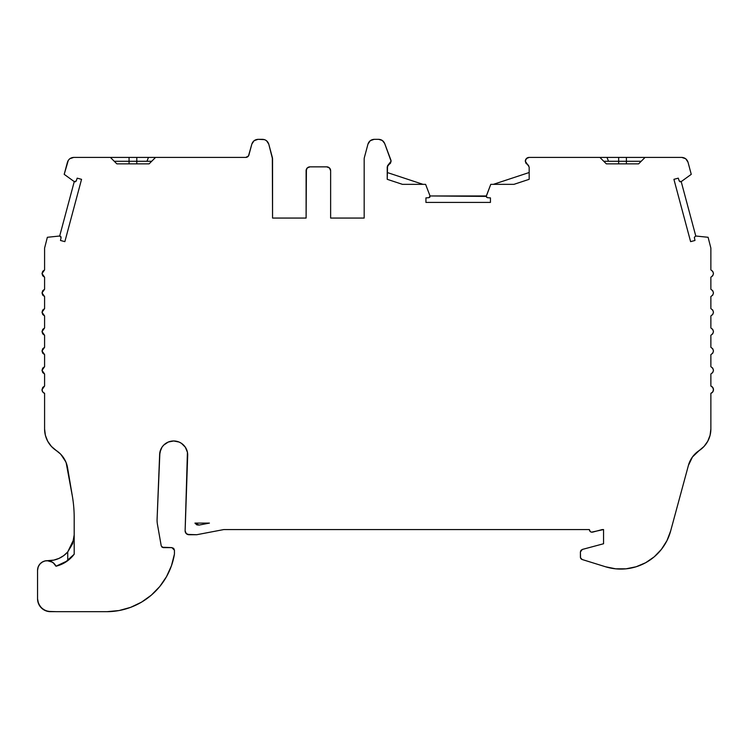 <?xml version="1.0" encoding="UTF-8"?>
<svg xmlns="http://www.w3.org/2000/svg" width="751" height="751" viewBox="0 0 751 751"><rect width="100%" height="100%" fill="white"/><g stroke="black" fill="none" stroke-linecap="round" stroke-linejoin="round"><path stroke-width="1.13" d="M590.69 157.41L586.052 157.41M38.226 566.798L37.55 570.366A9.679 9.679 0 0 1 55.978 566.226L67.731 560.687L72.575 556.219C68.069 561.25 62.54 564.592 55.978 566.226L54.119 563.569L51.481 561.673L48.355 560.753L45.107 560.922L42.103 562.152L39.672 564.32L38.094 567.155L37.55 570.366L37.55 598.754L38.461 603.504L41.333 607.878L45.708 610.751L50.458 611.661A12.908 12.908 0 0 1 37.55 598.754L37.794 601.269L39.728 605.926L43.286 609.483L47.933 611.408L55.818 611.661A12.908 12.908 0 0 0 56.541 611.68L107.121 611.68L119.09 610.544L130.674 607.334L141.517 602.161L151.298 595.168L159.719 586.587L166.506 576.665L171.463 565.719L174.439 554.078L174.439 550.201L171.866 547.62L162.019 547.244L171.866 547.62L174.439 550.201L173.688 548.38L171.866 547.62L163.164 547.62L161.258 546.024L157.457 524.461A25.806 25.806 0 0 1 157.062 519.983L159.897 452.262L161.991 447.202L163.737 445.08L168.29 442.039L173.659 440.968L179.029 442.039L181.451 443.334L185.319 447.202L187.421 452.262L185.121 530.844L186.257 533.585L188.999 534.721A3.868 3.868 0 0 1 185.121 530.844L186.257 533.585L187.515 534.421L196.743 534.721L223.836 529.558L589.366 529.558A2.582 2.582 0 0 0 589.366 529.652C589.695 531.473 590.774 532.299 592.614 532.14L602.274 529.558L592.614 532.14C590.774 532.299 589.695 531.473 589.366 529.652A2.582 2.582 0 0 1 589.366 529.558L223.836 529.558L589.366 529.558A2.582 2.582 0 0 0 589.366 529.652L590.38 531.699L591.45 532.177L603.56 529.558L603.56 543.752L582.325 549.441L580.945 550.361L580.41 551.938L582.316 549.441L603.56 543.752L582.325 549.441L580.41 551.938L580.542 557.88L582.222 559.533A2.582 2.582 0 0 1 580.41 557.073L580.908 558.603L582.222 559.533L605.541 566.77L615.679 568.826L626.034 568.826L636.181 566.752L645.7 562.696L654.224 556.829L661.406 549.375L666.963 540.636L670.652 530.966L688.423 465.395A25.806 25.806 0 0 1 699.2 450.544L704.062 446.423L707.761 441.231L710.08 435.28L710.868 428.952L710.868 393.346L712.737 391.928L713.45 389.694L712.737 387.46L710.868 386.042L710.868 373.989L712.737 372.571L713.45 370.337L712.737 368.103L710.868 366.685L710.868 354.632L712.737 353.214L713.45 350.98L712.737 348.746L710.868 347.328L710.868 335.275L712.737 333.857L713.45 331.623L712.737 329.389L710.868 327.971L710.868 315.918L712.737 314.5L713.45 312.266L712.737 310.032L710.868 308.614L710.868 296.561L712.737 295.143L713.45 292.909L712.737 290.675L710.868 289.257L710.868 277.203L712.737 275.786L713.45 273.552L712.737 271.318L710.868 269.9C714.229 272.331 714.229 274.763 710.868 277.203L712.737 275.786L713.45 273.552M42.723 387.46L42.018 389.694L42.723 391.928L44.591 393.346A3.868 3.868 0 0 1 42.018 389.694L44.591 386.042L42.723 387.46L42.018 389.694L42.723 391.928L44.591 393.346L44.591 428.952L45.379 435.28L47.698 441.231L51.406 446.423L56.269 450.544A25.806 25.806 0 0 1 67.581 467.845L72.387 496.317A129.05 129.05 0 0 1 74.189 517.805L74.189 554.229L73.701 554.867M529.173 167.041L529.173 179.311L513.919 184.352L490.769 184.352L513.919 184.352L529.173 179.311L529.173 167.041L527.624 164.676L529.173 167.022L525.306 161.202L525.963 163.277L528.638 165.464L527.624 164.676L529.173 167.041L529.173 179.311L513.919 184.352L490.769 184.352L486.254 196.415L487.465 197.701L490.441 197.888L487.465 197.701L486.254 196.415L487.465 197.701L490.441 197.888L490.441 202.404L425.93 202.404L425.93 197.888L428.905 197.701L429.91 197.109L430.032 195.955L428.905 197.701L425.93 197.888L428.905 197.701L430.032 195.955L425.601 184.352L402.47 184.352L387.225 179.311L387.225 167.041L388.774 164.676L387.647 165.624L390.445 163.277L391.093 161.202L388.774 164.676L390.445 163.277M44.591 393.346L44.591 428.952L44.591 393.346A3.868 3.868 0 0 1 42.018 389.694L44.591 386.042L44.591 373.989L42.018 370.337L44.591 366.685L42.723 368.103L42.018 370.337L42.723 372.571L44.591 373.989L44.591 386.042L44.591 373.989L42.018 370.337L44.591 366.685L42.723 368.103L42.018 370.337M694.384 237.551L694.975 240.47L694.356 237.288L695.773 236.011L694.356 237.288L694.975 240.47L690.61 241.644L673.91 179.329L678.275 178.156L679.223 180.982L680.049 181.808L681.204 181.62L691.258 174.335L688.01 162.188L685.701 158.743L681.777 157.41C684.893 157.644 686.968 159.231 688.01 162.188L691.258 174.335L688.01 162.188C686.968 159.231 684.893 157.644 681.777 157.41L645.062 157.41L638.613 163.859L645.062 157.41L618.664 157.41L618.664 163.859M44.591 366.685L44.591 354.632L42.018 350.98L44.591 347.328L42.723 348.746L42.018 350.98L42.723 353.214L44.591 354.632L44.591 366.685L44.591 354.632L42.018 350.98L44.591 347.328L44.591 335.275L42.018 331.623L44.591 327.971L42.723 329.389L42.018 331.623L42.723 333.857L44.591 335.275L44.591 347.328L44.591 335.275L42.018 331.623L42.723 333.857L44.591 335.275M44.591 289.257L44.591 277.203L42.018 273.552L44.591 269.9L42.723 271.318L42.018 273.552L42.723 275.786L44.591 277.203L44.591 289.257L42.723 290.675L42.018 292.909L44.591 289.257L42.723 290.675L42.018 292.909L42.723 295.143L44.591 296.561L42.018 292.909L44.591 289.257L44.591 277.203L42.018 273.552L44.591 269.9L44.591 248.112L47.36 237.288L44.591 248.112L44.591 269.9L44.591 248.112L47.36 237.288L59.686 236.011L61.084 237.551L60.775 236.424L59.686 236.011L74.255 181.62L75.41 181.808L76.236 180.982L74.255 181.62L64.201 174.335L74.255 181.62L59.686 236.011L47.36 237.288L59.686 236.011L61.084 237.551L60.493 240.47L61.084 237.551L60.493 240.47L64.858 241.644L81.549 179.329L77.184 178.156L81.549 179.329L64.858 241.644L60.493 240.47L64.858 241.644L81.549 179.329L77.184 178.156L76.236 180.982L77.184 178.156L76.236 180.982L74.255 181.62L64.201 174.335L67.459 162.188C68.491 159.24 70.566 157.644 73.692 157.41L69.759 158.743L68.294 160.32L64.201 174.335L67.459 162.188C68.491 159.24 70.566 157.644 73.692 157.41L129.059 157.41L129.059 163.859M44.591 315.918L42.018 312.266L44.591 308.614L42.723 310.032L42.018 312.266L42.723 314.5L44.591 315.918L44.591 327.971L42.723 329.389L42.018 331.623L44.591 327.971L44.591 315.918L42.018 312.266L42.723 314.5L44.591 315.918L44.591 327.971M44.591 308.614L44.591 296.561L44.591 308.614L42.723 310.032L42.018 312.266L44.591 308.614L44.591 296.561L42.018 292.909M710.868 289.257C714.229 291.688 714.229 294.12 710.868 296.561L710.868 308.614C714.229 311.045 714.229 313.477 710.868 315.918L710.868 327.971C714.229 330.402 714.229 332.834 710.868 335.275L710.868 347.328C714.229 349.759 714.229 352.191 710.868 354.632L710.868 366.685C714.229 369.116 714.229 371.548 710.868 373.989L710.868 386.042A3.868 3.868 0 0 1 710.868 393.346L712.737 391.928L713.45 389.694L712.737 387.46L710.868 386.042L710.868 373.989C714.229 371.548 714.229 369.116 710.868 366.685L710.868 354.632C714.229 352.191 714.229 349.759 710.868 347.328L710.868 335.275C714.229 332.834 714.229 330.402 710.868 327.971L710.868 315.918C714.229 313.477 714.229 311.045 710.868 308.614L710.868 296.561C714.229 294.12 714.229 291.688 710.868 289.257L710.868 277.203L710.868 289.257L712.737 290.675L713.45 292.909M710.868 277.203C714.229 274.763 714.229 272.331 710.868 269.9L710.868 248.112L708.099 237.288L710.868 248.112L710.868 269.9L710.868 248.112L708.099 237.288L695.773 236.011L681.204 181.62L679.223 180.982L678.275 178.156L679.223 180.982L681.204 181.62L691.258 174.335L681.204 181.62L695.773 236.011L708.099 237.288L695.773 236.011L694.356 237.288M364.179 218.062L330.628 218.062L364.179 218.062L330.628 218.062L364.179 218.062L364.179 159.109A6.449 6.449 0 0 1 364.404 157.438L367.971 144.098L364.404 157.438A6.449 6.449 0 0 0 364.179 159.109L364.179 159.109A6.449 6.449 0 0 1 364.404 157.438L367.971 144.098C369.013 141.15 371.088 139.555 374.205 139.32L370.281 140.653L367.971 144.098C369.013 141.15 371.088 139.555 374.205 139.32L378.645 139.32C381.508 139.489 383.517 140.888 384.681 143.507L391.093 161.202L384.681 143.507L382.315 140.465L378.645 139.32C381.508 139.489 383.517 140.888 384.681 143.507L390.961 160.273L391.093 161.202L387.647 165.624L387.225 167.041L388.774 164.676M713.45 350.98L712.737 348.746L710.868 347.328M387.544 165.802L387.225 179.311L402.47 184.352L425.601 184.352L402.47 184.352L387.225 179.311L387.544 165.802M326.76 166.853L309.985 166.853L307.243 167.989L306.108 170.721A3.868 3.868 0 0 1 309.985 166.853L326.76 166.853A3.868 3.868 0 0 1 330.628 170.721L330.628 218.062L330.628 170.721L329.492 167.989L326.76 166.853A3.868 3.868 0 0 1 330.628 170.721L329.492 167.989L326.76 166.853L309.985 166.853L307.243 167.98L306.408 169.238L306.108 218.062L272.557 218.062L272.341 157.438A6.449 6.449 0 0 1 272.557 159.109L268.764 144.098L266.464 140.653L264.549 139.639L258.062 139.32L254.138 140.653L251.829 144.098C252.871 141.15 254.946 139.555 258.062 139.32L262.531 139.32C265.657 139.555 267.731 141.15 268.764 144.098L266.464 140.653L264.549 139.639L258.062 139.32C254.946 139.555 252.871 141.15 251.829 144.098L248.91 155.016A3.229 3.229 0 0 1 245.793 157.41L155.56 157.41L149.111 163.859L116.846 163.859L149.111 163.859L155.56 157.41L149.111 163.859L116.846 163.859L110.397 157.41L116.846 163.859L110.397 157.41L85.398 157.41L129.059 157.41L129.059 161.277L151.693 161.277L146.952 161.277L148.473 157.41L136.804 157.41L148.473 157.41L146.952 161.277L151.693 161.277M160.695 449.624L159.625 454.993L157.062 519.983A25.806 25.806 0 0 0 157.457 524.461L161.258 546.024L163.164 547.62L161.258 546.024L157.457 524.461A25.806 25.806 0 0 1 157.062 519.983L159.625 454.993A14.034 14.034 0 0 1 173.659 440.968A14.034 14.034 0 0 1 187.694 454.993L185.121 530.844A3.868 3.868 0 0 0 188.999 534.721L196.743 534.721L223.836 529.558L196.743 534.721L188.999 534.721M70.397 558.462L67.731 560.687L74.171 554.257M194.95 523.1L209.435 523.1L199.081 525.071L209.435 523.1L194.95 523.1L209.435 523.1L199.081 525.071L197.006 524.902L199.081 525.071L194.95 523.1L196.696 524.771L194.95 523.1L196.696 524.771L199.081 525.071L194.95 523.1L196.696 524.771M626.409 163.859L626.409 161.277L626.409 163.859L626.409 161.277L641.194 161.277L642.621 159.85M645.907 157.41L626.409 157.41L626.409 161.277L608.517 161.277L626.409 161.277L626.409 157.41L618.664 157.41L618.664 161.277L641.194 161.277L626.409 161.277L626.409 157.41L645.062 157.41L529.173 157.41L526.47 158.517L525.306 161.202A3.868 3.868 0 0 1 529.173 157.41L526.47 158.517L525.306 161.202A3.868 3.868 0 0 1 529.173 157.41L670.033 157.41L645.062 157.41L638.613 163.859L606.348 163.859L603.766 161.277L608.517 161.277L606.986 157.41L618.664 157.41L599.636 157.41M136.804 163.859L136.804 161.277L136.804 163.859L136.804 161.277L146.952 161.277L148.473 157.41L155.823 157.41M146.952 161.277L136.804 161.277L136.804 157.41L136.804 161.277L114.265 161.277L136.804 161.277L136.804 157.41L112.566 157.41M309.985 166.853A3.868 3.868 0 0 0 306.108 170.721L306.108 218.062L272.557 218.062L272.341 157.438A6.449 6.449 0 0 1 272.557 159.109A6.449 6.449 0 0 0 272.341 157.438L268.764 144.098C267.731 141.15 265.657 139.555 262.531 139.32M65.778 461.79L60.934 454.468L65.778 461.79M47.698 441.231L45.379 435.28L44.591 428.952A25.806 25.806 0 0 0 56.269 450.544L60.38 453.895L63.732 458.016L66.163 462.729L72.387 496.317A129.05 129.05 0 0 1 74.189 517.805L74.189 554.229L65.046 562.499L55.978 566.226L53.302 562.828M51.406 446.423L56.269 450.544A25.806 25.806 0 0 1 67.581 467.845L72.387 496.317A129.05 129.05 0 0 1 74.189 517.805L74.189 554.229L72.575 556.219C68.069 561.25 62.54 564.592 55.978 566.226L67.731 560.687L67.731 551.947L72.631 543.715L74.189 534.881L73.767 539.509M52.41 562.189L47.229 560.687M63.713 555.637L59 558.397L53.809 560.105L47.341 560.687L53.809 560.105L59 558.397L63.713 555.637L67.731 551.947L72.631 543.715L74.189 534.937M50.458 611.661L55.818 611.661A12.908 12.908 0 0 0 56.541 611.68L107.121 611.68L56.541 611.68A12.908 12.908 0 0 1 55.818 611.661L50.458 611.661A12.908 12.908 0 0 1 37.55 598.754L37.55 570.366A9.679 9.679 0 0 1 55.978 566.226L67.731 560.687L67.731 551.947L73.814 539.274M694.947 454.026L692.535 456.861L694.947 454.026M692.394 457.049L690.3 460.494L692.394 457.049M689.775 461.602L688.442 465.329L689.775 461.602M608.517 161.277L603.766 161.277L608.517 161.277L606.986 157.41L618.664 157.41L618.664 161.277L608.517 161.277L606.986 157.41M594.435 157.41L599.899 157.41L606.348 163.859L638.613 163.859L606.348 163.859L599.899 157.41L529.173 157.41M549.92 157.41L583.48 157.41M493.351 184.352L529.173 172.514M430.032 195.955L486.254 196.415L490.769 184.352L486.338 195.955L430.032 195.955L425.601 184.352L430.032 195.955L486.338 195.955L486.601 197.297M387.225 172.514L423.02 184.352M670.267 157.41L681.777 157.41M490.441 197.888L490.441 202.404L425.93 202.404L425.93 197.888L425.93 202.404L490.441 202.404L490.441 197.888M306.108 170.721L306.108 218.062L272.557 218.062L272.557 159.109M251.829 144.098L248.478 155.973L245.793 157.41L155.56 157.41L245.793 157.41A3.229 3.229 0 0 0 248.91 155.016L251.829 144.098M174.439 554.078L174.439 550.201L174.439 554.078A68.745 68.745 0 0 1 107.121 611.68A68.745 68.745 0 0 0 174.439 554.078M602.274 529.558L603.56 529.558L603.56 543.752L603.56 529.558L602.274 529.558M580.41 551.938L580.41 557.073L580.41 551.938M580.41 557.073A2.582 2.582 0 0 0 582.222 559.533L605.541 566.77A51.622 51.622 0 0 0 670.652 530.966L688.423 465.395L692.45 456.983L699.2 450.544A25.806 25.806 0 0 0 710.868 428.952L710.868 393.346A3.868 3.868 0 0 0 710.868 386.042M694.975 240.47L690.61 241.644L673.91 179.329L678.275 178.156L673.91 179.329L690.61 241.644L694.975 240.47M47.341 560.687L48.374 560.687A25.806 25.806 0 0 0 67.731 551.947L67.731 560.687M148.473 157.41L129.059 157.41L129.059 161.277L114.265 161.277M370.281 140.653L368.807 142.23M56.269 450.544L56.278 450.553A25.806 25.806 0 0 1 44.591 428.952M46.252 560.734L44.459 561.091M43.107 561.607L41.098 562.875M40.132 563.785L38.639 565.897M119.09 610.544L130.674 607.334M151.298 595.168L159.719 586.587M181.451 443.334L183.573 445.08M187.421 452.262L185.121 530.844M589.638 530.788L590.38 531.699M582.222 559.533L605.541 566.77L615.679 568.826L626.034 568.826M654.224 556.829L661.406 549.375L666.963 540.636L670.652 530.966L688.423 465.395A25.806 25.806 0 0 1 699.2 450.544L704.062 446.423M707.761 441.231L710.08 435.28M712.737 329.389L710.868 327.971M527.624 164.676L525.306 161.202M272.341 157.438L268.764 144.098M306.108 218.062L272.557 218.062M59.686 236.011L74.255 181.62M48.374 560.687A25.806 25.806 0 0 0 67.731 551.947M681.204 181.62L695.773 236.011M626.409 157.41L618.664 157.41M606.348 163.859L599.899 157.41L645.062 157.41M136.804 157.41L129.059 157.41M330.628 218.062L330.628 170.721M37.55 570.366L37.55 598.754M159.625 454.993A14.034 14.034 0 0 1 173.659 440.968A14.034 14.034 0 0 1 187.694 454.993M605.541 566.77A51.622 51.622 0 0 0 670.652 530.966M699.2 450.544A25.806 25.806 0 0 0 710.868 428.952L710.868 393.346"/></g></svg>
